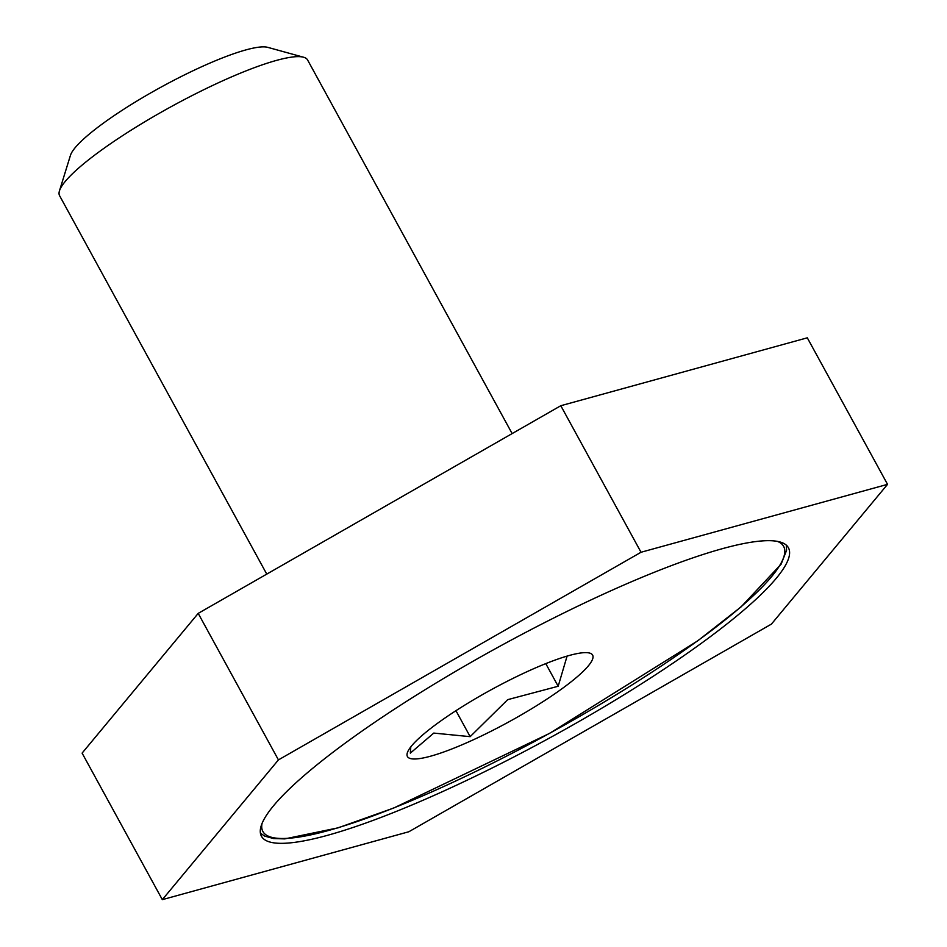 <?xml version="1.0" encoding="UTF-8"?>
<svg xmlns="http://www.w3.org/2000/svg" width="947" height="947" viewBox="0 0 947 947"><rect width="100%" height="100%" fill="white"/><g stroke="black" fill="none" stroke-linecap="round" stroke-linejoin="round"><path stroke-width="1.42" d="M266.758 574.107L59.602 195.721A141.363 24.551 -28.7 0 1 59.46 190.868A141.363 24.551 -28.7 0 1 144.062 122.222A141.363 24.551 -28.7 0 1 276.548 60.383A141.363 24.551 -28.7 0 1 303.561 57.222A141.363 24.551 -28.7 0 1 307.586 59.957L512.138 433.584M59.46 190.868L70.445 155.367A114.256 19.84 -28.7 0 1 138.83 99.885A114.256 19.84 -28.7 0 1 245.9 49.907A114.256 19.84 -28.7 0 1 267.741 47.35L303.561 57.222M430.601 756.191A105.579 18.336 -28.7 0 1 407.317 752.889A105.579 18.336 -28.7 0 1 470.505 701.62A105.579 18.336 -28.7 0 1 569.443 655.431A105.579 18.336 -28.7 0 1 589.626 653.075A105.579 18.336 -28.7 0 1 544.643 700.591A105.579 18.336 -28.7 0 1 430.601 756.191M567.087 656.105L558.174 686.255L507.699 699.655L470.162 736.659L433.785 733.085L410.335 753.137L410.797 746.875M545.78 663.622L558.174 686.255M455.945 710.688L470.162 736.659M722.454 548.656A300.388 52.156 -28.7 0 1 788.413 547.745A300.388 52.156 -28.7 0 1 630.809 690.541A300.388 52.156 -28.7 0 1 327.413 835.349A300.388 52.156 -28.7 0 1 261.455 836.248A300.388 52.156 -28.7 0 1 419.048 693.464A300.388 52.156 -28.7 0 1 722.454 548.656M408.844 831.75L162.328 899.65L278.43 759.896L641.024 552.255L887.54 484.355L771.438 624.097L408.844 831.75M887.54 484.355L807.306 337.819L560.802 405.718L198.207 613.372L82.105 753.114L162.328 899.65M198.207 613.372L278.43 759.896M560.802 405.718L641.024 552.255M777.392 541.376A296.849 51.552 -28.7 0 1 697.359 640.989A296.849 51.552 -28.7 0 1 328.064 830.602A296.849 51.552 -28.7 0 1 262.023 823.535M786.377 545.212L786.543 550.456L781.109 564.199L741.028 606.932L697.773 640.799L549.39 733.475L393.81 807.992L338.126 827.832L284.822 838.888L273.647 838.569L264.663 836.094L260.413 833.171"/></g></svg>
